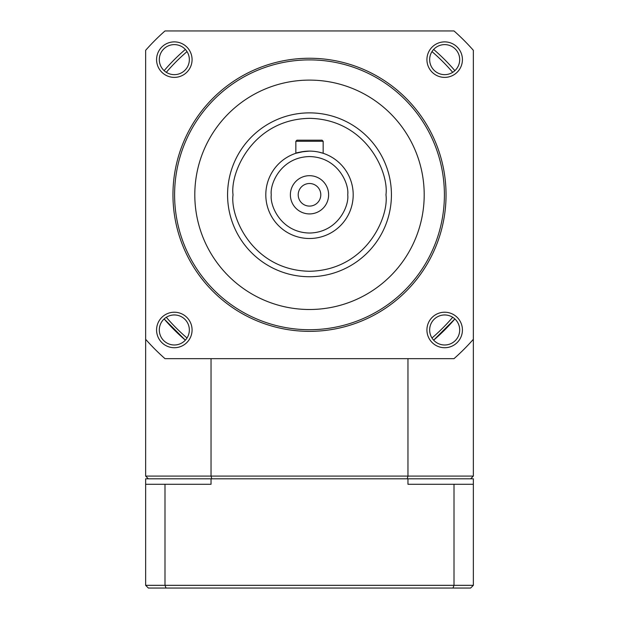 <?xml version="1.0" encoding="UTF-8"?>
<svg xmlns="http://www.w3.org/2000/svg" width="619" height="619" viewBox="0 0 619 619"><rect width="100%" height="100%" fill="white"/><g stroke="black" fill="none" stroke-linecap="round" stroke-linejoin="round"><path stroke-width="0.93" d="M473.349 549.819L473.349 500.663M470.626 588.05L148.374 588.05L145.651 585.319L145.651 478.812L473.349 478.812L473.349 585.319L470.889 587.787M211.04 478.812L211.04 484.275L145.651 484.275M145.651 585.319L164.994 585.319L164.994 484.275M473.349 484.275L454.006 484.275L454.006 585.319L473.349 585.319M454.006 484.275L407.96 484.275L407.96 478.812M166.031 588.05L164.994 585.319L454.006 585.319L452.969 588.05M224.109 588.05L233.773 588.05M385.227 588.05L394.891 588.05M391.425 194.799A81.925 81.925 0 0 1 309.5 276.732A81.925 81.925 0 0 1 227.575 194.799A81.925 81.925 0 0 1 309.5 112.875A81.925 81.925 0 0 1 391.425 194.799A81.925 81.925 0 0 0 309.5 112.875A81.925 81.925 0 0 0 227.575 194.799M353.194 194.799A43.694 43.694 0 0 1 309.5 238.501A43.694 43.694 0 0 1 265.806 194.799A43.694 43.694 0 0 1 309.5 151.106A43.694 43.694 0 0 1 353.194 194.799A43.694 43.694 0 0 0 309.5 151.106A43.694 43.694 0 0 0 265.806 194.799M189.344 59.633A15.018 15.018 0 0 1 174.326 74.651A15.018 15.018 0 0 1 159.307 59.633A15.018 15.018 0 0 1 174.326 44.614A15.018 15.018 0 0 1 189.344 59.633M459.693 59.633A15.018 15.018 0 0 1 444.674 74.651A15.018 15.018 0 0 1 429.656 59.633A15.018 15.018 0 0 1 444.674 44.614A15.018 15.018 0 0 1 459.693 59.633M172.956 194.799A136.544 136.544 0 0 1 309.5 58.256A136.544 136.544 0 0 1 446.044 194.799A136.544 136.544 0 0 1 309.5 331.351A136.544 136.544 0 0 1 172.956 194.799M462.424 59.633A17.75 17.75 0 0 1 444.674 77.383A17.75 17.75 0 0 1 426.924 59.633A17.75 17.75 0 0 1 444.674 41.883A17.75 17.75 0 0 1 462.424 59.633M192.076 329.973A17.75 17.75 0 0 1 174.326 347.723A17.75 17.75 0 0 1 156.576 329.973A17.75 17.75 0 0 1 174.326 312.224A17.75 17.75 0 0 1 192.076 329.973M159.307 329.973A15.018 15.018 0 0 0 174.326 344.992A15.018 15.018 0 0 0 189.344 329.973A15.018 15.018 0 0 0 174.326 314.955A15.018 15.018 0 0 0 159.307 329.973M192.076 59.633A17.75 17.75 0 0 1 174.326 77.383A17.75 17.75 0 0 1 156.576 59.633A17.75 17.75 0 0 1 174.326 41.883A17.75 17.75 0 0 1 192.076 59.633M462.424 329.973A17.75 17.75 0 0 1 444.674 347.723A17.75 17.75 0 0 1 426.924 329.973A17.75 17.75 0 0 1 444.674 312.224A17.75 17.75 0 0 1 462.424 329.973M429.656 329.973A15.018 15.018 0 0 0 444.674 344.992A15.018 15.018 0 0 0 459.693 329.973A15.018 15.018 0 0 0 444.674 314.955A15.018 15.018 0 0 0 429.656 329.973M174.597 194.799A134.903 134.903 0 0 1 309.5 59.896A134.903 134.903 0 0 1 444.403 194.799A134.903 134.903 0 0 1 309.5 329.71A134.903 134.903 0 0 1 174.597 194.799M424.201 194.799A114.701 114.701 0 0 1 309.5 309.5A114.701 114.701 0 0 1 194.799 194.799A114.701 114.701 0 0 1 309.5 80.106A114.701 114.701 0 0 1 424.201 194.799M309.5 151.106C301.205 151.825 296.648 152.553 295.843 153.295L304.208 151.431M319.118 152.181L322.886 153.21M323.157 153.295L323.157 141.279L322.066 140.188L323.157 141.279L295.843 141.279L296.934 140.188L295.843 141.279L295.843 153.295M328.619 194.799A19.119 19.119 0 0 1 309.5 213.919A19.119 19.119 0 0 1 290.381 194.799A19.119 19.119 0 0 1 309.5 175.688A19.119 19.119 0 0 1 328.619 194.799M298.211 194.799A11.289 11.289 0 0 0 309.5 206.096A11.289 11.289 0 0 0 320.789 194.799A11.289 11.289 0 0 0 309.5 183.51A11.289 11.289 0 0 0 298.211 194.799M164.994 30.95L454.006 30.95A218.468 218.468 0 0 1 473.349 50.301L473.349 339.305A218.468 218.468 0 0 1 454.006 358.656L164.994 358.656A218.468 218.468 0 0 1 145.651 339.305L145.651 50.301A218.468 218.468 0 0 1 164.994 30.95M322.066 140.188L296.934 140.188M145.651 339.305L145.651 476.081L148.374 478.812M185.36 340.171L164.136 318.947A191.163 191.163 0 0 0 185.36 340.171M145.651 476.081L211.04 476.081L211.04 358.656M164.136 70.659A191.163 191.163 0 0 1 185.36 49.435M407.96 358.656L407.96 476.081L211.04 476.081L211.799 478.812M187.023 338.005A188.431 188.431 0 0 1 166.302 317.276M431.977 338.005A188.431 188.431 0 0 0 452.698 317.276M452.698 72.33A188.431 188.431 0 0 0 431.977 51.601M187.023 51.601A188.431 188.431 0 0 0 166.302 72.33M407.201 478.812L407.96 476.081L473.349 476.081L470.626 478.812M454.864 318.947L433.64 340.171A191.163 191.163 0 0 0 454.864 318.947M473.349 476.081L473.349 339.305M454.864 70.659A191.163 191.163 0 0 0 433.64 49.435M385.962 194.799C389.042 217.168 366.1 270.224 309.5 271.269C252.9 270.224 229.959 217.168 233.038 194.799C229.959 172.438 252.9 119.382 309.5 118.337C366.1 119.382 389.042 172.438 385.962 194.799M347.731 194.799C349.271 205.988 337.796 232.512 309.5 233.038C281.204 232.512 269.729 205.988 271.269 194.799C269.729 183.619 281.204 157.094 309.5 156.568C337.796 157.094 349.271 183.619 347.731 194.799"/></g></svg>
